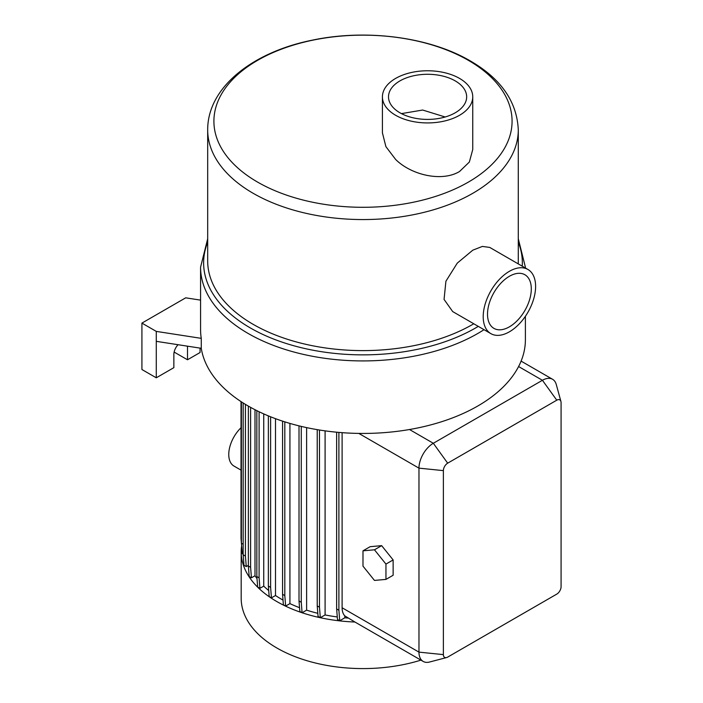 <?xml version="1.0" encoding="UTF-8"?>
<svg xmlns="http://www.w3.org/2000/svg" width="703" height="703" viewBox="0 0 703 703"><rect width="100%" height="100%" fill="white"/><g stroke="black" fill="none" stroke-linecap="round" stroke-linejoin="round"><path stroke-width="1.05" d="M525.396 316.288L525.396 339.681A162.411 93.763 180 0 1 518.594 366.535A162.411 93.763 180 0 1 409.498 429.515A162.411 93.763 180 0 1 248.15 405.983A162.411 93.763 180 0 1 201.269 348.301L156.277 341.342L156.277 377.801L173.861 367.651L173.861 354.391A9.64 5.571 -60 0 1 178.052 344.707M275.497 418.68L275.497 595.52A115.652 66.767 0 0 0 281.209 599.061A115.652 66.767 0 0 0 283.019 600.09M241.024 470.131L234.02 466.089A25.378 14.649 -60 0 1 241.024 427.74M241.577 546.169A121.804 70.326 0 0 0 241.182 551.855L241.182 598.262A121.804 70.326 0 0 0 276.859 647.99A121.804 70.326 0 0 0 420.921 660.126M306.622 427.617L306.622 610.151L302.105 612.761A121.804 70.326 0 0 0 354.927 622.023L423.171 661.426A20.299 11.723 -60 0 1 418.97 652.129L418.97 468.145A20.299 11.723 -60 0 1 433.32 443.277L542.426 380.288A20.299 11.723 -60 0 1 552.576 379.286A20.299 11.723 -60 0 1 556.266 384.497L560.924 401.448A6.09 3.515 120 0 0 556.776 400.183L447.679 463.172A6.09 3.515 120 0 0 443.373 470.623L443.373 654.616A6.09 3.515 120 0 0 446.546 657.577A6.09 3.515 120 0 0 447.679 657.103L556.776 594.114A6.09 3.515 120 0 0 561.082 586.662L561.082 402.67A6.09 3.515 120 0 0 560.924 401.448M241.182 551.855A121.804 70.326 0 0 0 276.859 601.575A121.804 70.326 0 0 0 302.079 612.752L301.271 602.278L301.271 426.413M257.57 182.086A149.089 86.074 0 0 0 468.409 182.086A149.089 86.074 0 0 0 468.409 60.361A149.089 86.074 0 0 0 257.57 60.361A149.089 86.074 0 0 0 257.57 182.086M509.403 326.833A30.958 17.874 120 0 0 529.631 299.548A30.958 17.874 120 0 0 524.886 274.741A30.958 17.874 120 0 0 509.403 276.279A30.958 17.874 120 0 0 489.183 303.555A30.958 17.874 120 0 0 493.928 328.371A30.958 17.874 120 0 0 509.403 326.833M527.927 269.469L489.754 247.43L482.399 246.419L472.803 250.171L457.266 263.124L445.913 281.226L444.059 299.416L452.706 311.596L490.879 333.644A37.048 21.389 120 0 0 509.403 331.807A37.048 21.389 120 0 0 533.612 299.162A37.048 21.389 120 0 0 527.927 269.469A37.048 21.389 120 0 0 509.403 271.305A37.048 21.389 120 0 0 485.202 303.951A37.048 21.389 120 0 0 490.879 333.644M455.219 80.889A39.078 22.566 0 0 0 412.626 76.003A39.078 22.566 0 0 0 388.504 96.847A39.078 22.566 0 0 0 399.945 112.796A39.078 22.566 0 0 0 442.539 117.691A39.078 22.566 0 0 0 466.66 96.847A39.078 22.566 0 0 0 455.219 80.889M401.439 113.614L422.679 110.037L445.175 116.997M382.414 96.847L382.414 132.858L385.903 146.646L395.64 159.458C411.624 175.311 442.161 182.051 459.525 171.514L469.358 162.033L472.75 149.475L472.75 96.847A45.168 26.081 0 0 0 459.525 78.402A45.168 26.081 0 0 0 410.297 72.752A45.168 26.081 0 0 0 382.414 96.847A45.168 26.081 0 0 0 395.64 115.283A45.168 26.081 0 0 0 444.867 120.942A45.168 26.081 0 0 0 472.75 96.847M518.208 263.853A155.301 89.659 0 0 0 518.287 260.945L518.287 129.897A155.301 89.659 180 0 1 422.415 212.737A155.301 89.659 180 0 1 253.168 193.299A155.301 89.659 180 0 1 207.684 129.897L207.684 260.945A155.301 89.659 0 0 0 253.168 324.347A155.301 89.659 0 0 0 473.787 323.775M362.985 566.135L374.471 580.423L385.956 579.395L385.956 564.087L374.471 549.799L362.985 550.827L362.985 566.135M385.956 579.395L393.135 575.256L393.135 559.94L381.65 545.651L370.165 546.679L362.985 550.827M385.956 564.087L393.135 559.94M374.471 549.799L381.65 545.651M446.546 657.577L429.533 662.024A20.299 11.723 -60 0 1 423.171 661.426M342.106 432.67L342.106 607.761A20.299 11.723 120 0 0 344.822 615.89L354.927 622.023M344.822 615.89L344.822 617.796A115.652 66.767 0 0 0 348.073 618.06M344.822 617.796L339.725 620.731L337.475 619.431L336.64 608.947L338.899 610.248L338.899 432.407M336.64 608.947L336.64 432.204M339.725 620.731L338.899 610.248M325.094 430.86L325.094 614.94L320.313 617.7L318.055 616.399L317.229 605.907L319.478 607.207L319.478 430.016M317.229 605.907L317.229 429.647M320.313 617.7L319.478 607.207M325.094 614.94A115.652 66.767 0 0 0 337.273 616.953M306.622 610.151A115.652 66.767 0 0 0 317.818 613.315M302.079 612.752L299.847 611.461L299.012 600.977L299.012 425.869M299.012 600.977L301.271 602.278M289.926 423.426L289.926 603.613L285.646 606.083L283.388 604.782L282.562 594.299L284.812 595.599L284.812 421.87M282.562 594.299L282.562 421.141M285.646 606.083L284.812 595.599M275.497 595.52L271.446 597.858L269.187 596.557L268.361 586.074L270.611 587.374L270.611 416.8M268.361 586.074L268.361 415.886M271.446 597.858L270.611 587.374M263.739 413.9L263.739 586.135L259.925 588.332L257.676 587.031L256.841 576.548L259.099 577.848L259.099 411.756M256.841 576.548L256.841 410.649M259.925 588.332L259.099 577.848M254.996 409.717L254.996 575.748L251.446 577.804L249.187 576.504L248.361 566.02L250.611 567.321L250.611 407.38M248.361 566.02L248.361 406.106M251.446 577.804L250.611 567.321M248.361 565.361L246.252 566.583L243.994 565.282L243.168 554.799L245.417 556.099L245.417 404.366M243.168 554.799L243.168 402.977M246.252 566.583L245.417 556.099M243.168 554.245L242.245 553.709L241.41 543.226L241.41 401.852M241.41 543.226L243.168 544.236M241.955 550.045L241.024 538.542L241.024 401.598M289.926 603.613A115.652 66.767 0 0 0 299.548 607.682M263.739 586.135A115.652 66.767 0 0 0 268.713 590.529M254.996 575.748A115.652 66.767 0 0 0 257.008 578.578M187.49 346.166A9.64 5.571 -60 0 1 187.499 346.517L187.499 359.778L174.124 352.062M187.499 359.778L200.056 352.528L200.056 348.108M156.277 377.801L141.918 369.514L141.918 323.108L156.277 331.394L156.277 341.342M200.575 300.128L185.697 297.826L141.918 323.108M201.269 348.301L201.269 338.354L156.277 331.394M201.269 338.354A162.411 93.763 180 0 1 200.575 329.733L200.575 267.166A162.411 93.763 0 0 0 248.15 333.468A162.411 93.763 0 0 0 484.024 329.681M525.396 267.166L525.396 268.001A162.411 93.763 0 0 0 525.396 267.166L518.287 238.765M207.684 242.227A159.361 92.005 0 0 0 250.303 327.923A159.361 92.005 0 0 0 478.286 326.368M522.241 266.191A159.361 92.005 0 0 0 518.287 242.227M358.82 433.417L418.97 468.145L443.373 470.623M443.373 654.616L418.97 652.129L342.106 607.761M518.594 366.535L542.426 380.288L556.776 400.183M409.498 429.515L433.32 443.277L447.679 463.172M187.499 346.517L186.664 346.043M518.287 129.897C516.995 101.689 500.993 78.701 470.281 60.915C429.331 36.864 365.885 28.77 312.194 40.185C252.799 52.048 207.49 87.304 207.684 129.897M207.684 238.765L200.575 267.166M552.576 379.286L521.09 361.114"/></g></svg>
